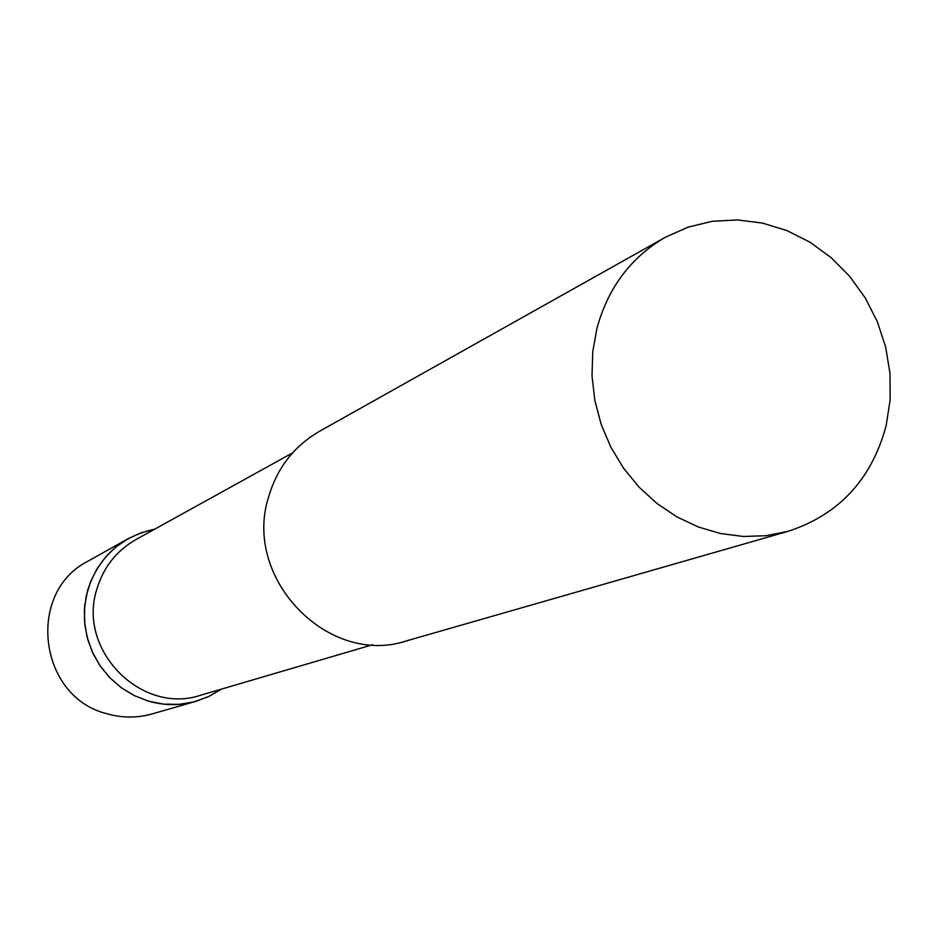 <?xml version="1.0" encoding="UTF-8"?>
<svg xmlns="http://www.w3.org/2000/svg" width="937" height="937" viewBox="0 0 937 937"><rect width="100%" height="100%" fill="white"/><g stroke="black" fill="none" stroke-linecap="round" stroke-linejoin="round"><path stroke-width="1.41" d="M221.401 689.128L209.209 696.296L195.985 701.321C180.068 705.784 164.069 705.678 147.987 700.993L134.319 695.617L121.658 687.992L110.402 678.329L100.845 666.91L93.278 654.049L87.914 640.112L84.904 625.506L84.342 610.643L86.227 595.944L90.514 581.83L97.061 568.712L105.682 556.929L116.129 546.833L128.1 538.693L140.983 532.825L154.64 529.206C120.967 536.538 98.619 556.918 87.633 590.31L84.717 605.56L84.482 621.149L86.954 636.598L92.06 651.402L99.615 665.118L109.406 677.31L121.107 687.582L134.354 695.641L148.725 701.216L163.788 704.155L179.037 704.366L194.029 701.86L208.295 696.73L221.401 689.128M195.985 701.321L152.017 713.947C136.989 718.164 121.904 718.07 106.736 713.689C38.37 696.823 25.92 592.079 88.207 561.076L128.1 538.693M292.567 452.899L135.982 539.536C116.516 550.698 103.48 567.225 96.874 589.127C76.893 650.032 141.557 715.458 200.928 695.137L372.645 644.726M665.375 237.26L319.435 431.348C294.019 446.117 277.047 468.067 268.521 497.196C242.507 578.691 328.559 667.214 406.857 640.779L788.134 531.314C839.002 514.647 871.668 479.428 886.144 425.656L890.15 399.818L889.986 373.406L885.688 347.147L877.372 321.766L865.261 297.954L849.695 276.368L831.096 257.605L809.966 242.191L786.881 230.572L762.472 223.076L737.419 219.937L712.413 221.284L688.168 227.105L665.375 237.26C630.999 257.242 608.195 287.53 596.986 328.126L592.746 351.75L592.02 376.03L594.831 400.38L601.121 424.215L610.737 446.961L623.456 468.078L638.964 487.041L656.884 503.415L676.772 516.814L698.159 526.922L720.518 533.528L743.322 536.468L766.044 535.718L788.134 531.314"/></g></svg>
